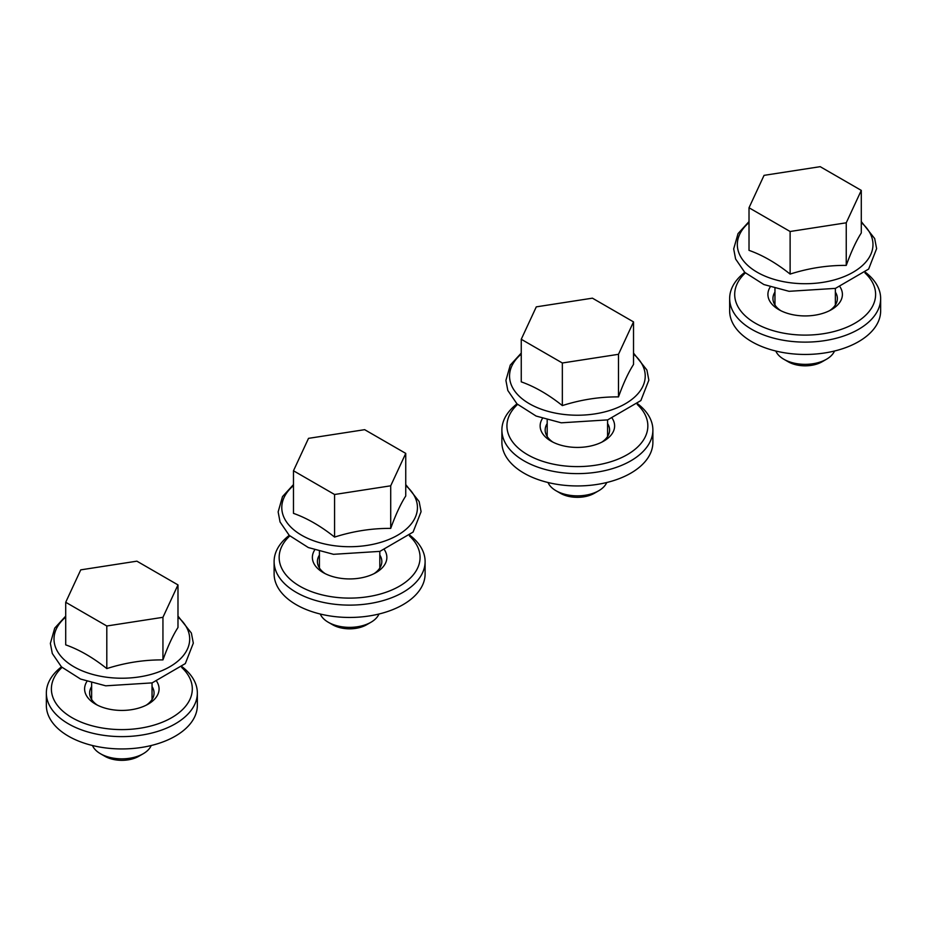 <?xml version="1.0" encoding="UTF-8"?>
<svg xmlns="http://www.w3.org/2000/svg" width="927" height="927" viewBox="0 0 927 927"><rect width="100%" height="100%" fill="white"/><g stroke="black" fill="none" stroke-linecap="round" stroke-linejoin="round"><path stroke-width="1.39" d="M861.287 190.394L861.287 232.99C856.281 240.742 851.264 251.553 846.247 265.4C827.533 265.249 808.819 268.146 790.117 274.079C776.258 263.048 762.562 255.134 749.016 250.36L749.016 207.764L790.117 231.495L846.247 222.804L861.287 190.394L820.198 166.675L764.057 175.354L749.016 207.764M834.509 351.02A30.197 17.439 180 0 1 826.513 359.236A30.197 17.439 180 0 1 783.802 359.236A30.197 17.439 180 0 1 775.806 351.02M826.513 359.236L822.145 361.762A24.021 13.87 180 0 1 788.17 361.762L783.802 359.236M790.117 274.079L790.117 231.495M846.247 265.4L846.247 222.804M633.523 321.901L633.523 364.485C628.506 372.248 623.489 383.048 618.483 396.895C599.769 396.744 581.055 399.641 562.341 405.586C548.494 394.543 534.786 386.64 521.252 381.854L521.252 339.27L562.341 362.99L618.483 354.311L633.523 321.901L592.423 298.17L536.293 306.86L521.252 339.27M606.733 482.515A30.197 17.439 180 0 1 598.738 490.742A30.197 17.439 180 0 1 556.026 490.742A30.197 17.439 180 0 1 548.031 482.515M598.738 490.742L594.369 493.268A24.021 13.87 180 0 1 560.395 493.268L556.026 490.742M562.341 405.586L562.341 362.99M618.483 396.895L618.483 354.311M405.748 453.396L405.748 495.991C400.742 503.743 395.725 514.555 390.707 528.402C371.994 528.251 353.291 531.148 334.577 537.081C320.719 526.049 307.022 518.147 293.477 513.361L293.477 470.765L334.577 494.497L390.707 485.806L405.748 453.396L364.659 429.676L308.517 438.355L293.477 470.765M378.969 614.022A30.197 17.439 180 0 1 370.974 622.249A30.197 17.439 180 0 1 328.262 622.249A30.197 17.439 180 0 1 320.267 614.022M370.974 622.249L366.605 624.763A24.021 13.87 180 0 1 332.631 624.763L328.262 622.249M334.577 537.081L334.577 494.497M390.707 528.402L390.707 485.806M177.984 584.902L177.984 627.498C172.967 635.25 167.949 646.049 162.943 659.908C144.23 659.746 125.516 662.643 106.802 668.587C92.955 657.556 79.247 649.642 65.713 644.868L65.713 602.272L106.802 625.992L162.943 617.312L177.984 584.902L136.883 561.171L80.753 569.862L65.713 602.272M151.194 745.528A30.197 17.439 180 0 1 143.198 753.744A30.197 17.439 180 0 1 100.487 753.744A30.197 17.439 180 0 1 92.491 745.528M143.198 753.744L138.83 756.27A24.021 13.87 180 0 1 104.855 756.27L100.487 753.744M106.802 668.587L106.802 625.992M162.943 659.908L162.943 617.312M840.082 286.953A37.242 21.506 180 0 1 831.496 309.63A37.242 21.506 180 0 1 778.819 309.63A37.242 21.506 180 0 1 770.233 286.953M864.961 272.92A70.464 40.684 180 0 1 851.044 325.296A70.464 40.684 180 0 1 759.259 325.296A70.464 40.684 180 0 1 745.343 272.92M835.354 292.063A32.213 18.598 180 0 1 837.371 298.529A32.213 18.598 180 0 1 829.584 310.649M780.731 310.649A32.213 18.598 180 0 1 772.944 298.529A32.213 18.598 180 0 1 774.96 292.063M865.54 272.376A75.493 43.592 180 0 1 880.65 298.529L880.65 310.858A75.493 43.592 180 0 1 805.157 354.45A75.493 43.592 180 0 1 729.653 310.858L729.653 298.529A75.493 43.592 180 0 1 744.763 272.376M880.65 298.529A75.493 43.592 180 0 1 805.157 342.121A75.493 43.592 180 0 1 729.653 298.529M612.307 418.459A37.242 21.506 180 0 1 603.72 441.125A37.242 21.506 180 0 1 551.044 441.125A37.242 21.506 180 0 1 542.457 418.459M637.197 404.415A70.464 40.684 180 0 1 623.28 456.791A70.464 40.684 180 0 1 531.495 456.791A70.464 40.684 180 0 1 517.579 404.415M607.579 423.558A32.213 18.598 180 0 1 609.595 430.035A32.213 18.598 180 0 1 601.808 442.156M552.955 442.156A32.213 18.598 180 0 1 545.169 430.035A32.213 18.598 180 0 1 547.185 423.558M637.776 403.871A75.493 43.592 180 0 1 652.886 430.035L652.886 442.364A75.493 43.592 180 0 1 577.382 485.945A75.493 43.592 180 0 1 501.889 442.364L501.889 430.035A75.493 43.592 180 0 1 516.999 403.871M652.886 430.035A75.493 43.592 180 0 1 577.382 473.616A75.493 43.592 180 0 1 501.889 430.035M384.543 549.954A37.242 21.506 180 0 1 375.956 572.631A37.242 21.506 180 0 1 323.28 572.631A37.242 21.506 180 0 1 314.693 549.954M409.421 535.922A70.464 40.684 180 0 1 395.505 588.297A70.464 40.684 180 0 1 303.72 588.297A70.464 40.684 180 0 1 289.803 535.922M379.815 555.064A32.213 18.598 180 0 1 381.831 561.53A32.213 18.598 180 0 1 374.044 573.662M325.192 573.662A32.213 18.598 180 0 1 317.405 561.53A32.213 18.598 180 0 1 319.421 555.064M410.001 535.377A75.493 43.592 180 0 1 425.111 561.53L425.111 573.859A75.493 43.592 180 0 1 349.618 617.452A75.493 43.592 180 0 1 274.114 573.859L274.114 561.53A75.493 43.592 180 0 1 289.224 535.377M425.111 561.53A75.493 43.592 180 0 1 349.618 605.122A75.493 43.592 180 0 1 274.114 561.53M156.767 681.461A37.242 21.506 180 0 1 148.181 704.126A37.242 21.506 180 0 1 95.504 704.126A37.242 21.506 180 0 1 86.918 681.461M181.657 667.417A70.464 40.684 180 0 1 167.741 719.792A70.464 40.684 180 0 1 75.956 719.792A70.464 40.684 180 0 1 62.039 667.417M152.04 686.559A32.213 18.598 180 0 1 154.056 693.037A32.213 18.598 180 0 1 146.269 705.157M97.416 705.157A32.213 18.598 180 0 1 89.629 693.037A32.213 18.598 180 0 1 91.646 686.559M182.237 666.872A75.493 43.592 180 0 1 197.347 693.037L197.347 705.366A75.493 43.592 180 0 1 121.843 748.946A75.493 43.592 180 0 1 46.35 705.366L46.35 693.037A75.493 43.592 180 0 1 61.46 666.872M197.347 693.037A75.493 43.592 180 0 1 121.843 736.617A75.493 43.592 180 0 1 46.35 693.037M861.287 222.584A67.822 39.154 180 0 1 849.989 273.94A67.822 39.154 180 0 1 760.314 273.94A67.822 39.154 180 0 1 749.016 222.584M633.523 354.079A67.822 39.154 180 0 1 622.226 405.447A67.822 39.154 180 0 1 532.55 405.447A67.822 39.154 180 0 1 521.252 354.079M405.748 485.586A67.822 39.154 180 0 1 394.45 536.942A67.822 39.154 180 0 1 304.774 536.942A67.822 39.154 180 0 1 293.477 485.586M177.984 617.081A67.822 39.154 180 0 1 166.686 668.448A67.822 39.154 180 0 1 77.011 668.448A67.822 39.154 180 0 1 65.713 617.081M749.016 221.588L738.043 233.604L733.686 248.899L735.598 258.981L744.787 272.387L763.883 284.543L789.051 291.31L835.447 288.378L868.634 269.073L876.618 248.645L874.682 238.563L861.287 221.588M774.96 288.401L774.96 305.006M835.354 288.401L835.354 305.006M521.252 353.094L510.267 365.111L505.91 380.406L507.822 390.487L517.011 403.894L536.107 416.049L561.275 422.816L607.672 419.885L640.87 400.568L648.854 380.151L646.919 370.058L633.523 353.094M547.185 419.908L547.185 436.501M607.579 419.908L607.579 436.501M293.477 484.589L282.503 496.605L278.146 511.901L280.058 521.982L289.247 535.389L308.343 547.556L333.511 554.311L379.908 551.38L413.094 532.075L421.09 511.646L419.143 501.565L405.748 484.589M319.421 551.414L319.421 568.008M379.815 551.414L379.815 568.008M65.713 616.096L54.728 628.112L50.371 643.408L52.294 653.489L61.472 666.895L80.568 679.051L105.736 685.818L152.132 682.886L185.33 663.581L193.314 643.153L191.379 633.06L177.984 616.096M91.646 682.909L91.646 699.503M152.04 682.909L152.04 699.503"/></g></svg>
